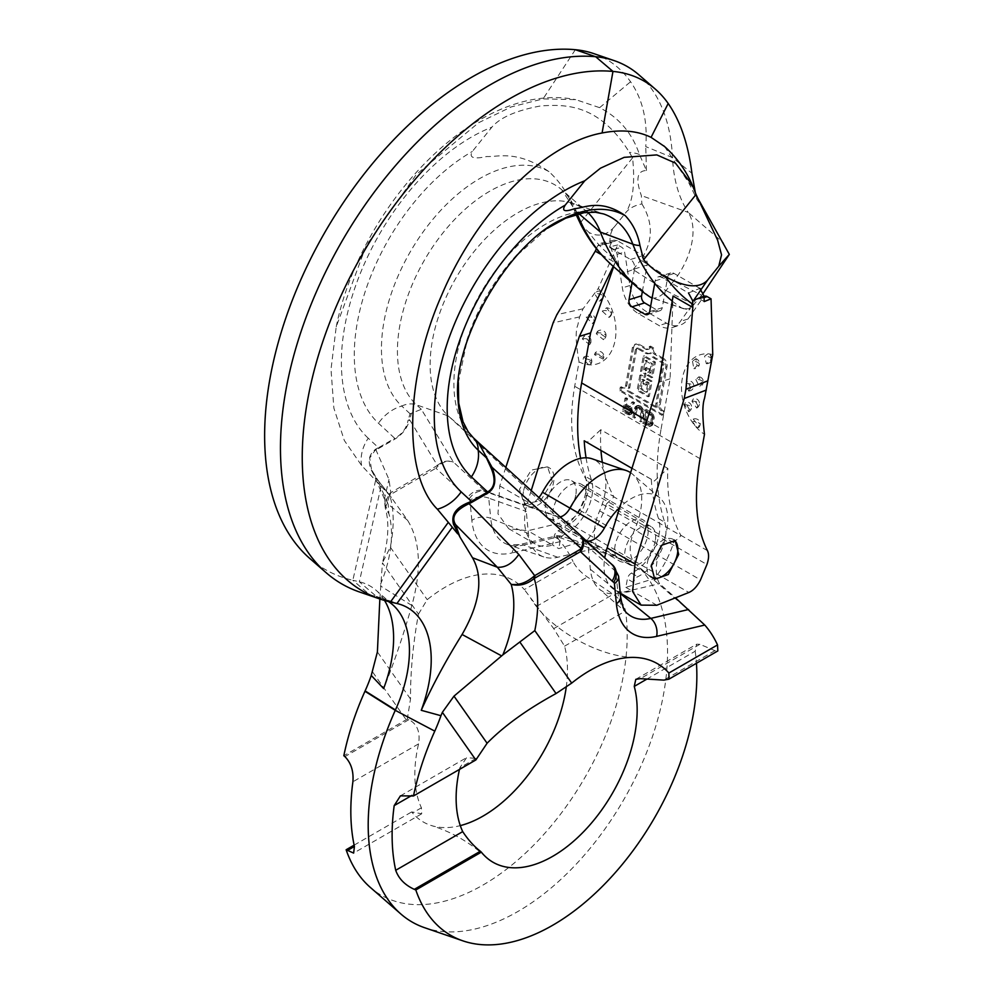 <?xml version="1.0" encoding="UTF-8"?>
<svg xmlns="http://www.w3.org/2000/svg" width="994" height="994" viewBox="0 0 994 994"><rect width="100%" height="100%" fill="white"/><g stroke="black" fill="none" stroke-linecap="round" stroke-linejoin="round"><path stroke-width="0.75" stroke-dasharray="4.97 3.73" d="M587.541 212.269A124.076 71.643 120 0 0 586.472 211.3A124.076 71.643 120 0 0 572.569 203.285A124.076 71.643 120 0 0 456.408 277.251A124.076 71.643 120 0 0 448.269 415.939L555.919 515.787A12.773 7.38 120 0 0 556.031 515.886A12.773 7.38 120 0 0 557.46 516.706A12.773 7.38 120 0 0 560.119 516.868M458.085 400.582A138.899 80.191 -60 0 1 467.602 337.923A138.899 80.191 -60 0 1 513.389 258.626A138.899 80.191 -60 0 1 562.902 219.04M580.645 535.555L611.484 564.157A27.012 15.593 120 0 0 611.708 564.356L556.031 515.886M459.464 769.431A116.522 67.269 -60 0 1 459.862 767.716L466.596 757.652L475.964 758.41L477.021 759.317M379.857 598.96L382.442 562.865L418.462 614.106C413.044 643.478 410.398 671.782 410.51 699.018L407.304 719.072L408.882 719.668C417.169 723.93 420.4 731.994 418.573 743.872A116.522 67.269 120 0 0 421.419 807.787L421.692 813.8L411.678 811.924A119.429 68.946 120 0 0 431.545 825.592A119.429 68.946 120 0 0 460.284 825.616M418.462 614.106L427.196 599.655A134.749 77.793 -60 0 1 445.61 586.957A134.749 77.793 -60 0 1 524.372 589.579L573.016 561.498C575.824 567.139 580.595 572.308 587.367 577.017L613.236 594.275C620.144 599.208 624.244 604.774 625.512 610.987A203.857 117.702 -60 0 1 540.885 837.631A203.857 117.702 -60 0 1 370.327 887.418M566.232 687.214A119.429 68.946 120 0 0 564.58 646.162L553.733 628.63L524.372 589.579M354.137 845.136L411.678 811.924M407.304 719.072L343.825 755.738M380.54 584.286A100.108 57.789 120 0 0 388.89 513.749L385.299 508.207L389.723 495.024A118.174 68.226 -60 0 1 390.307 547.172L382.442 562.865M630.606 472.684A58.385 33.709 -60 0 1 632.731 474.3A58.385 33.709 -60 0 1 634.644 529.628A36.492 21.073 120 0 0 635.7 564.095L556.851 536.574L560.268 541.618A195.483 112.856 -60 0 1 573.016 561.498M697.067 617.522L635.7 564.095A211.66 122.2 -60 0 1 623.238 800.592A211.66 122.2 -60 0 1 424.562 927.688M646.721 679.2L695.179 651.219L696.645 644.211L699.888 644.311L714.897 650.648L717.842 650.921M695.179 651.219A203.857 117.702 -60 0 1 696.446 663.271M396.941 603.507L376.415 596.45A109.477 63.206 -60 0 1 380.28 597.556A109.477 63.206 -60 0 1 388.418 601.519M576.023 214.468L572.842 206.764C567.922 193.482 559.957 181.765 548.937 171.614C516.818 149.684 497.994 157.139 486.849 156.505C473.591 159.4 468.746 157.735 472.312 151.486L491.868 127.17C500.255 117.404 516.656 110.297 541.059 105.861C562.418 104.892 597.829 101.574 629.401 152.38L632.569 157.835C635.203 183.045 632.967 201.297 625.847 212.579C629.339 208.243 634.694 205.36 641.913 203.932L641.354 195.582C635.452 179.044 637.142 170.695 646.435 170.546L639.428 154.455C632.209 133.146 618.939 117.553 599.618 107.663L575.762 99.648L543.047 98.891L511.264 106.905L478.636 122.709L416.3 174.509L366.14 245.767L336.221 326.79L331.002 369.358L333.86 408.074L344.334 440.504L361.58 465.453L381.112 486.277L359.319 581.788L376.415 596.45L369.93 594.946L352.833 580.285L359.319 581.788A113.689 65.641 -60 0 1 376.067 590.287A113.689 65.641 -60 0 1 384.541 600.463M381.112 486.277L390.269 495.994L407.54 520.247C420.35 540.947 421.779 569.363 411.851 605.47C403.079 636.123 393.674 663.83 383.634 688.581M391.35 497.422L377.248 479.406L388.294 493.757M376.229 448.791L369.718 457.961L371.57 469.827L377.906 480.686C366.935 466.335 366.388 455.699 376.229 448.791L378.503 447.722L368.252 438.23A36.492 29.547 -47.2 0 0 361.58 465.453M469.243 498.913A14.599 11.903 124.3 0 1 485.47 491.645L488.75 498.143A14.599 9.269 -5.6 0 0 469.901 500.206A3.603 2.075 120 0 0 469.243 498.913A41.425 23.918 -60 0 1 467.59 497.596A14.599 11.816 132.8 0 1 484.389 490.787L453.413 462.061L421.332 409.317L411.404 413.28L409.603 419.729L437.435 465.453C442.318 461.154 447.648 460.023 453.413 462.061C447.959 460.371 442.839 461.738 438.056 466.161L437.435 465.453L390.816 492.589L388.977 479.468L375.943 449.909L378.341 448.654A3.653 2.112 -120 0 0 378.503 447.722L394.767 438.342A3.653 2.112 60 0 1 394.606 439.261C402.408 434.527 407.416 428.016 409.603 419.729L408.074 420.276C406.621 428.103 402.185 434.117 394.767 438.342L378.49 423.245A165.65 95.635 -60 0 1 366.562 287.514A165.65 95.635 -60 0 1 472.312 151.498M411.404 413.28L410.05 413.74L408.074 420.276M438.056 466.161L435.919 468.224L467.59 497.596M390.505 494.44A7.293 4.212 -120 0 1 390.816 492.589L389.511 493.608L389.723 495.024L435.919 468.224A7.293 4.212 60 0 1 436.229 466.36M384.728 503.61L388.89 513.749L388.169 504.194L384.454 498.951L388.977 479.468M382.914 560.902C388.555 539.506 389.35 521.949 385.299 508.207L384.74 503.312L389.511 493.608M407.54 520.247L388.169 504.194L377.248 479.406M411.851 605.47L380.466 585.938M556.851 536.574L557.721 535.604L561.523 536.114L597.618 547.893A43.425 25.074 -60 0 1 599.618 510.928A51.452 29.708 120 0 0 592.163 458.83M599.618 510.928L634.644 529.628L661.544 546.675A43.425 25.074 120 0 0 659.544 583.64L675.46 597.816M618.616 576.222A14.599 9.269 -5.6 0 0 615.845 571.513L612.565 565.027M610.043 562.828L584.373 540.351A19.706 11.381 120 0 0 586.609 541.084M611.484 564.157L555.919 515.787L484.389 490.787A27.012 15.593 -60 0 0 485.47 491.645L522.446 504.592L526.273 511.413L528.423 533.529A58.385 33.709 120 0 0 543.743 556.913A58.385 33.709 120 0 0 557.746 557.261L597.618 547.893M538.91 497.559A19.706 11.381 -60 0 1 523.428 505.027A19.706 11.381 -60 0 1 522.446 504.592M561.523 536.114L523.701 545.01A14.599 10.474 -103.2 0 0 519.079 544.687A14.599 10.474 -103.2 0 0 512.096 552.937A80.104 46.246 -60 0 1 471.864 520.384A14.599 9.269 174.4 0 1 490.713 518.309L488.75 498.143L526.273 511.413M586.249 495.099A23.719 13.692 -60 0 1 575.899 518.967A23.719 13.692 -60 0 1 557.622 525.317A23.719 13.692 -60 0 1 552.714 514.457A23.719 13.692 -60 0 1 563.064 490.589A23.719 13.692 -60 0 1 581.341 484.24A23.719 13.692 -60 0 1 586.249 495.099M661.544 546.675A51.452 29.708 120 0 0 659.854 497.919A51.452 29.708 120 0 0 619.734 507.487M584.373 540.351L588.199 547.172L590.361 569.289A58.385 33.709 120 0 0 599.133 588.895A58.385 33.709 120 0 0 619.684 593.02L659.544 583.64M648.187 530.846A23.719 13.692 -60 0 1 637.837 554.727A23.719 13.692 -60 0 1 619.548 561.076A23.719 13.692 -60 0 1 614.64 550.216A23.719 13.692 -60 0 1 624.99 526.348A23.719 13.692 -60 0 1 643.28 519.986A23.719 13.692 -60 0 1 648.187 530.846M620.579 596.437A14.599 9.269 -5.6 0 0 617.808 591.691L615.845 571.513L588.199 547.172M410.05 413.74L401.75 406.049A36.492 29.547 -47.2 0 0 378.49 423.245M577.365 214.108A325.771 188.09 120 0 1 576.396 211.61A21.893 16.177 159.2 0 1 572.842 206.764L561.734 189.767A130.4 75.283 -60 0 1 576.396 211.61L578.881 213.722M548.937 171.614A138.899 80.191 120 0 0 414.809 244.3A138.899 80.191 120 0 0 401.75 406.049A21.893 17.73 -47.2 0 1 416.486 404.831L448.269 415.939L472.945 437.422A21.893 17.73 132.8 0 1 473.281 437.72M632.569 157.835L580.111 223.091M703.466 293.006L701.714 295.218L673.659 281.053L665.98 290.608L633.103 269.573L624.567 272.803L620.778 268.939L615.522 259.521A317.272 183.182 -60 0 1 588.97 232.434L580.918 224.781M693.737 300.2L689.438 308.587A21.893 17.867 123.1 0 1 681.611 307.929L689.091 310.053L689.438 308.587M664.539 146.503L688.929 183.033L697.142 199.831L702.485 206.976M638.931 74.861A218.966 126.424 -60 0 1 672.491 157.599L691.923 173.267M593.741 53.601A214.754 123.989 -60 0 1 630.569 81.756C642.658 99.176 647.715 120.796 645.752 146.603L672.491 157.599A182.474 105.352 -60 0 0 688.233 212.418L641.354 195.582M375.62 480.375L352.833 580.285A292.484 168.868 -60 0 1 309.755 558.429M359.455 591.964A296.697 171.303 120 0 0 369.93 594.946L390.443 602.004M646.435 170.546L645.752 146.603M695.34 192.712L697.142 199.831M641.913 203.932C653.505 223.004 653.12 241.704 640.782 260.03L673.659 281.053A54.745 31.609 120 0 0 688.233 212.418L723.682 243.108M633.103 269.573L640.782 260.03M615.522 259.521C608.527 245.369 608.204 234.41 614.54 226.657L625.847 212.579M701.714 295.218L689.091 310.053M651.492 297.715A18.252 10.536 120 0 0 665.98 290.608L694.036 304.76M613.012 266.156A325.771 188.09 120 0 0 625.151 275.338L624.567 272.803M614.54 226.657C606.825 235.404 598.301 237.33 588.97 232.434M626.332 398.954L625.015 398.184L622.617 411.516L627.935 414.585L630.121 414.597L631.575 411.988L630.258 408.41L633.414 403.042L631.873 402.148L629.028 407.08L625.276 404.906L626.332 398.954L627.599 398.557L626.543 404.508L625.276 404.906M626.543 404.508L630.295 406.683L633.141 401.75L634.681 402.645L631.525 408.012L632.631 412.721L631.389 414.2L629.202 414.187L623.884 411.118L626.282 397.786L625.015 398.184M626.282 397.786L627.599 398.557M712.748 354.609A43.798 30.329 -107.3 0 0 708.697 353.901A4.249 2.945 -107.3 0 0 707.865 353.839A43.798 30.329 -107.3 0 0 682.269 378.702A43.798 30.329 -107.3 0 0 694.992 425.693A4.249 2.945 -107.3 0 0 695.688 426.525A43.798 30.329 -107.3 0 0 704.473 434.341M505.809 467.428L499.758 485.917L497.969 513.811L508.704 528.696L527.802 530.746L566.17 521.639C571.587 520.185 576.122 516.371 579.8 510.195L587.007 495.273C589.181 489.582 589.218 484.886 587.106 481.171C572.221 456.134 568.083 424.513 574.694 386.281L579.055 361.928A43.798 30.329 -107.3 0 0 588.734 364.773A4.249 2.945 -107.3 0 0 589.566 364.835A43.798 30.329 -107.3 0 0 615.174 339.973A43.798 30.329 -107.3 0 0 602.451 292.981A4.249 2.945 -107.3 0 0 601.755 292.149A43.798 30.329 -107.3 0 0 598.226 288.496L617.734 244.959L621.598 247.195A5.479 3.79 72.7 0 1 624.605 252.029L629.91 285.514A29.199 20.215 -107.3 0 0 645.938 311.271L666.589 323.199A29.199 20.215 -107.3 0 0 679.896 325.162A29.199 20.215 -107.3 0 0 687.972 319.037L703.168 297.38A5.479 3.79 72.7 0 1 704.684 296.224M661.271 410.721A4.287 2.97 72.7 0 1 658.923 405.154L665.744 367.072A6.436 4.461 -107.3 0 0 662.215 358.735L654.325 354.175A3.864 2.671 72.7 0 1 652.213 349.167L652.375 348.285L649.343 346.533L649.181 347.415A3.864 2.671 72.7 0 1 647.591 349.528A3.864 2.671 72.7 0 1 645.839 349.267L637.949 344.707A6.436 4.461 -107.3 0 0 635.004 344.272A6.436 4.461 -107.3 0 0 632.37 347.801L625.537 385.883A4.287 2.97 72.7 0 1 623.785 388.232A4.287 2.97 72.7 0 1 621.822 387.933L620.306 387.064L619.622 390.866L662.103 415.405L662.787 411.591L661.271 410.721L662.538 410.323A4.287 2.97 72.7 0 1 660.19 404.757L667.011 366.674L665.744 367.072M640.77 421.99L642.372 411.653L641.453 408.621L638.732 406.099L636.582 405.8L634.855 407.304L632.805 417.393L634.122 418.151L636.123 408.36L638.421 407.801L640.993 411.168L639.44 421.22L642.037 421.593L639.44 421.22M642.534 423.009L649.007 426.426L651.082 425.755L652.201 423.581L652.996 417.778L652.076 414.746L644.92 409.677L642.534 423.009L643.801 422.612L646.187 409.292L644.92 409.677M646.858 420.599L661.122 428.836A218.966 126.424 120 0 0 664.725 522.223L658.537 518.644A36.492 21.073 -60 0 1 631.513 573.116A5.479 3.156 120 0 0 627.376 578.955L625.872 587.367L654.661 578.421A65.691 37.921 120 0 0 673.572 542.587L681.027 535.667A18.252 10.536 120 0 0 680.828 535.281A182.474 105.352 -60 0 1 667.856 468.46L600.761 429.719A182.474 105.352 120 0 0 600.972 450.468M602.352 462.334A182.474 105.352 120 0 0 613.733 496.54L587.106 481.171M600.761 429.719L587.243 442.305L654.338 481.034L667.856 468.46M631.948 468.348L654.338 481.034M587.243 442.305L584.211 440.789M654.661 578.421L587.566 539.68L558.777 548.626L552.577 545.047L554.093 536.636A5.479 3.156 -60 0 1 558.23 530.796A36.492 21.073 120 0 0 585.255 476.337A218.966 126.424 -60 0 1 580.595 458.358M586.062 457.812A218.966 126.424 120 0 0 591.442 479.916A36.492 21.073 -60 0 1 564.43 534.374A5.479 3.156 120 0 0 560.281 540.214L558.777 548.626M658.537 518.644A218.966 126.424 -60 0 1 651.306 479.518M700.857 289.043L699.888 288.372L688.482 292.957L661.495 277.376A7.293 5.057 -107.3 0 0 658.177 276.879A7.293 5.057 -107.3 0 0 655.183 280.867L654.735 283.315M661.122 428.836L670.08 378.813L673.05 296.05M601.42 254.688L615.087 262.578L613.646 266.703M632.109 282.445L634.532 268.952A7.293 5.057 -107.3 0 0 630.531 259.496L603.544 243.915L600.438 243.344L597.68 245.829L596.388 248.724M699.888 288.372L674.069 273.462A7.293 5.057 -107.3 0 0 670.739 272.977A7.293 5.057 -107.3 0 0 667.744 276.966L662.24 307.73A5.479 3.79 72.7 0 1 659.991 310.724A5.479 3.79 72.7 0 1 657.494 310.352L650.61 306.376M617.734 244.959L609.496 246.897L614.056 249.544A5.479 3.79 72.7 0 1 617.063 254.365L622.368 287.862A29.199 20.215 -107.3 0 0 638.396 313.619L659.047 325.535A29.199 20.215 -107.3 0 0 672.354 327.511A29.199 20.215 -107.3 0 0 680.43 321.385L695.626 299.728A5.479 3.79 72.7 0 1 697.142 298.573A5.479 3.79 72.7 0 1 699.639 298.945L704.199 301.58M642.36 291.503L647.106 265.038A7.293 5.057 -107.3 0 0 643.106 255.582L617.286 240.685L603.544 243.915M609.496 246.897L611.422 242.598L614.18 240.113L617.286 240.685M707.865 353.839L704.572 356.25L706.336 363.667L710.412 360.673C711.642 357.331 711.07 355.082 708.697 353.901L709.405 354.187A5.107 5.107 0 0 1 711.866 357.89M695.688 426.525L698.422 427.755L698.707 425.966L693.24 419.12L692.868 421.543L694.992 425.693M690.631 388.232L687.798 380.851L686.009 383.597L688.656 390.99L690.631 388.232M697.925 405.651L693.613 398.507L691.961 401.241L696.732 408.074L697.925 405.651A5.107 2.212 -169.8 0 0 699.391 404.459A5.107 5.107 0 0 0 693.613 398.507M689.215 409.379L685.363 402.123L684.68 404.744L688.618 411.752L689.215 409.379A5.107 2.212 -169.8 0 0 691.551 408A5.107 5.107 0 0 0 685.363 402.123M695.862 379.472L699.403 386.778L701.826 383.895L699.018 376.738L695.862 379.472A5.107 2.212 10.2 0 1 701.776 380.702A5.107 2.212 10.2 0 1 703.292 382.69A5.107 5.107 0 0 0 699.018 376.738M692.483 361.22L693.862 368.662L697.018 365.854L695.899 358.71L692.483 361.22A5.107 2.212 10.2 0 1 697.85 362.475A5.107 2.212 10.2 0 1 699.354 364.475A5.107 5.107 0 0 0 695.899 358.71M625.872 587.367L632.06 590.945A51.092 29.497 -60 0 1 614.64 589.852A51.092 29.497 -60 0 1 604.75 557.92M656.835 605.247L632.06 590.945L633.563 582.521A5.479 3.156 -60 0 1 637.713 576.694A36.492 21.073 120 0 0 664.725 522.223M670.08 378.813L658.811 382.317M655.27 540.91A21.893 12.636 -60 0 1 644.46 560.318A21.893 12.636 -60 0 1 629.239 564.567A21.893 12.636 -60 0 1 625.102 550.291A21.893 12.636 -60 0 1 635.924 530.883A21.893 12.636 -60 0 1 651.132 526.634A21.893 12.636 -60 0 1 655.27 540.91M673.572 542.587L606.477 503.859A65.691 37.921 -60 0 1 587.566 539.68M606.477 503.859L613.932 496.925L681.027 535.667M579.055 361.928C575.725 343.054 575.302 330.778 577.8 325.088L579.589 316.887L583.056 308.799L598.226 288.496M552.378 481.506L540.562 500.74L524.273 503.958L519.489 489.321L531.305 470.075L547.595 466.869L552.378 481.506M613.248 266.355L615.087 262.578M531.218 490.551L527.64 502.007A51.092 29.497 120 0 0 535.157 543.954A51.092 29.497 120 0 0 552.577 545.047L527.802 530.746M575.799 495.024A21.893 12.636 -60 0 1 564.977 514.432A21.893 12.636 -60 0 1 549.757 518.682A21.893 12.636 -60 0 1 545.619 504.405A21.893 12.636 -60 0 1 556.441 484.985A21.893 12.636 -60 0 1 571.662 480.748A21.893 12.636 -60 0 1 575.799 495.024M602.998 297.616A5.107 2.212 10.2 0 0 603.457 296.908A5.107 5.107 0 0 0 601.047 291.627L601.755 292.149C598.972 290.323 596.661 290.919 594.81 293.926L599.158 301.07L602.998 297.616L602.451 292.981M589.566 364.835L591.306 362.909L583.739 357.157L583.105 359.219L588.734 364.773M583.739 357.157A5.107 5.107 0 0 1 591.008 364.077L591.306 362.909A5.107 2.212 10.2 0 0 591.753 362.201A5.107 2.212 10.2 0 0 590.237 360.213A5.107 2.212 10.2 0 0 583.105 359.219M605.284 336.991L597.27 331.661L596.226 333.723L603.445 339.675L605.284 336.991A5.107 2.212 -169.8 0 0 605.955 336.134A5.107 5.107 0 0 0 597.27 331.661M590.473 342.644L584.062 336.245L582.31 338.917L589.604 344.57L590.473 342.644A5.107 2.212 -169.8 0 0 591.008 341.886A5.107 5.107 0 0 0 584.062 336.245M603.532 357.89L595.257 352.746L594.449 354.672L603.134 359.12L603.532 357.89A5.107 2.212 -169.8 0 0 603.818 357.343A5.107 5.107 0 0 0 595.257 352.746M586.212 317.148L592.486 323.609L594.375 320.888L589.74 314.116L586.212 317.148A5.107 2.212 10.2 0 1 593.393 318.13A5.107 2.212 10.2 0 1 594.909 320.118A5.107 5.107 0 0 0 589.74 314.116M602.252 311.147L608.974 317.434L611.335 314.365L606.613 307.805L602.252 311.147A5.107 2.212 10.2 0 1 610.105 311.83A5.107 2.212 10.2 0 1 611.621 313.818A5.107 5.107 0 0 0 606.613 307.805M523.428 491.583A21.893 12.636 120 0 0 527.566 505.859A21.893 12.636 120 0 0 542.786 501.622A21.893 12.636 120 0 0 553.596 482.214A21.893 12.636 120 0 0 549.458 467.938A21.893 12.636 120 0 0 534.25 472.175A21.893 12.636 120 0 0 523.428 491.583M653.306 578.135A21.893 12.636 -60 0 1 651.43 577.377A21.893 12.636 -60 0 1 647.293 563.101A21.893 12.636 120 0 1 658.115 543.693A21.893 12.636 120 0 1 673.323 539.444A21.893 12.636 120 0 1 674.28 540.102M662.215 358.735L663.483 358.337A6.436 4.461 72.7 0 1 667.011 366.674M663.483 358.337L655.593 353.777A3.864 2.671 72.7 0 1 653.48 348.77L653.642 347.888L652.375 348.285M653.642 347.888L650.61 346.136L649.343 346.533M650.61 346.136L650.449 347.018A3.864 2.671 72.7 0 1 648.858 349.13A3.864 2.671 72.7 0 1 647.106 348.869L639.217 344.322L637.949 344.707M632.37 347.801L633.638 347.403A6.436 4.461 72.7 0 1 636.272 343.887A6.436 4.461 72.7 0 1 639.217 344.322M633.638 347.403L626.804 385.486A4.287 2.97 72.7 0 1 625.052 387.834A4.287 2.97 72.7 0 1 623.089 387.548L620.306 387.064M621.573 386.666L620.89 390.48L619.622 390.866M620.89 390.48L663.371 415.007L662.103 415.405M663.371 415.007L664.054 411.193L662.787 411.591M664.054 411.193L662.538 410.323M657.282 407.291A8.586 5.939 72.7 0 1 657.158 403.005L663.98 364.922A2.15 1.491 -107.3 0 0 662.799 362.139L654.909 357.591A8.151 5.641 72.7 0 1 651.082 352.795A8.151 5.641 72.7 0 1 650.138 353.23A8.151 5.641 72.7 0 1 646.423 352.684L638.533 348.124A2.15 1.491 -107.3 0 0 637.552 347.987A2.15 1.491 -107.3 0 0 636.669 349.155L629.848 387.238A8.586 5.939 72.7 0 1 628.345 390.58L657.282 407.291L656.015 407.677L627.077 390.977A8.586 5.939 -107.3 0 0 628.581 387.635L635.402 349.553A2.15 1.491 72.7 0 1 636.284 348.372A2.15 1.491 72.7 0 1 637.266 348.521L645.156 353.081A8.151 5.641 -107.3 0 0 648.871 353.628A8.151 5.641 -107.3 0 0 649.815 353.181A8.151 5.641 -107.3 0 0 653.642 357.977L661.544 362.537A2.15 1.491 72.7 0 1 662.712 365.32L655.891 403.402A8.586 5.939 -107.3 0 0 656.015 407.677M639.838 375.223L637.104 390.456L648.038 396.768L650.772 381.534L646.522 379.074L647.206 375.272L651.443 377.72L654.176 362.487L643.255 356.187L640.521 371.421L644.771 373.868L644.087 377.683L639.838 375.223L641.105 374.837L645.354 377.285L644.087 377.683M649.815 353.181L651.082 352.795M628.345 390.58L627.077 390.977M645.354 377.285L646.038 373.471L641.789 371.023L644.522 355.79L655.444 362.102L652.71 377.335L648.473 374.875L647.79 378.689L652.039 381.137L649.306 396.37L638.372 390.07L637.104 390.456M638.372 390.07L641.105 374.837M649.306 396.37L648.038 396.768M652.039 381.137L650.772 381.534M647.79 378.689L646.522 379.074M648.473 374.875L647.206 375.272M652.71 377.335L651.443 377.72M655.444 362.102L654.176 362.487M644.522 355.79L643.255 356.187M641.789 371.023L640.521 371.421M646.038 373.471L644.771 373.868M647.243 381.733L646.696 384.777L644.261 383.373L644.808 380.329L642.994 379.286L641.354 388.418L647.417 391.922L649.057 382.789L647.243 381.733L645.976 382.131L647.79 383.175L646.15 392.319L640.086 388.816L641.726 379.671L643.54 380.727L642.994 383.771L645.429 385.175L645.976 382.131M649.007 371.831L650.834 372.887L652.474 363.742L646.398 360.238L644.771 369.383L646.585 370.427L647.131 367.382L649.554 368.786L649.007 371.831L647.74 372.228L648.287 369.184L645.864 367.78L645.317 370.824L643.503 369.768L645.131 360.636L651.207 364.139L649.567 373.272L647.74 372.228M645.429 385.175L646.696 384.777M644.261 383.373L642.994 383.771M644.808 380.329L643.54 380.727M642.994 379.286L641.726 379.671M641.354 388.418L640.086 388.816M647.417 391.922L646.15 392.319M649.057 382.789L647.79 383.175M649.567 373.272L650.834 372.887M652.474 363.742L651.207 364.139M646.398 360.238L645.131 360.636M644.771 369.383L643.503 369.768M646.585 370.427L645.317 370.824M647.131 367.382L645.864 367.78M649.554 368.786L648.287 369.184M629.028 407.08L630.295 406.683M630.432 408.646L626.232 406.211L625.474 410.472L630.395 412.995L631.389 410.124L630.432 408.646L629.165 409.031L630.196 411.504L629.127 413.392L624.207 410.857L624.965 406.608L629.165 409.031M623.884 411.118L622.617 411.516M629.202 414.187L627.935 414.585M630.358 414.535L629.09 414.933M631.389 414.2L630.121 414.597M632.259 413.454L630.991 413.839M632.631 412.721L631.364 413.119M632.843 411.591L631.575 411.988M632.768 410.609L631.501 411.007M632.308 409.093L631.041 409.491M631.525 408.012L630.258 408.41M634.681 402.645L633.414 403.042M633.141 401.75L631.873 402.148M624.965 406.608L626.232 406.211M625.474 410.472L624.207 410.857M629.674 412.895L628.407 413.293M630.395 412.995L629.127 413.392M630.929 412.684L629.662 413.082M631.302 411.963L630.034 412.348M631.463 411.106L630.196 411.504M631.389 410.124L630.121 410.522M631.053 409.304L629.786 409.702M640.708 420.822L641.975 409.665L639.689 407.416L637.39 407.962L635.39 417.766L634.073 416.995L635.638 408.199L637.85 405.415L640.881 406.223L643.404 409.863L643.615 412.808L642.348 413.193M643.615 412.808L642.037 421.593M643.64 411.255L642.372 411.653M643.404 409.863L642.136 410.261M642.72 408.223L641.453 408.621M641.938 407.142L640.67 407.54M640.881 406.223L639.614 406.621M639.999 405.714L638.732 406.099M638.844 405.353L637.576 405.751M637.85 405.415L636.582 405.8M636.769 406.037L635.501 406.434M636.123 406.919L634.855 407.304M635.638 408.199L634.371 408.596M634.073 416.995L632.805 417.393M635.39 417.766L634.122 418.151M636.968 408.969L635.7 409.366M637.39 407.962L636.123 408.36M637.986 407.366L636.719 407.764M638.757 407.18L637.489 407.577M639.689 407.416L638.421 407.801M640.571 407.925L639.304 408.323M641.416 408.72L640.148 409.106M641.975 409.665L640.708 410.062M642.261 410.771L640.993 411.168M642.286 412.038L641.018 412.435M646.187 409.292L652.561 413.28L654.263 417.393L652.35 425.357L647.852 426.078M649.119 425.68L643.801 422.612M650.275 426.041L649.007 426.426M651.256 425.979L649.989 426.376M652.35 425.357L651.082 425.755M652.996 424.475L651.729 424.873M653.468 423.195L652.201 423.581M654.226 418.934L652.959 419.331M654.263 417.393L652.996 417.778M654.027 416.001L652.76 416.399M653.344 414.349L652.076 414.746M652.561 413.28L651.294 413.666M651.505 412.348L650.238 412.746M645.441 421.68L650.349 424.214L652.139 422.425L652.598 415.803L647.218 411.752L645.441 421.68L644.174 422.077L645.951 412.15L651.331 416.188L650.871 422.823L649.082 424.6L644.174 422.077M648.15 424.376L649.417 423.978M650.349 424.214L649.082 424.6M651.12 424.028L649.852 424.413M651.716 423.432L650.449 423.829M652.139 422.425L650.871 422.823M652.896 418.163L651.629 418.561M652.884 416.908L651.617 417.306M652.598 415.803L651.331 416.188M652.027 414.846L650.759 415.243M651.194 414.051L649.927 414.448M647.218 411.752L645.951 412.15M477.779 441.908L472.945 437.422A130.4 75.283 120 0 1 481.506 291.677A130.4 75.283 120 0 1 603.582 213.934L572.569 203.285M421.332 409.317L416.486 404.831A130.4 75.283 -60 0 1 432.825 246.711A130.4 75.283 -60 0 1 561.734 189.767L586.472 211.3M564.58 646.162L625.512 610.987M421.419 807.787L413.243 812.508M418.573 743.872L352.895 781.793M408.882 719.668L344.906 756.608M372.7 672.093L406.186 719.743M410.51 699.018L377.397 651.915M390.307 547.172L427.196 599.655M560.268 541.618L512.096 552.95M471.864 520.384L469.901 500.206M536.325 606.489L587.367 577.017M553.733 628.63L613.236 594.275M378.341 448.654L394.606 439.261M557.746 557.261L523.701 545.01A65.691 37.921 -60 0 1 507.946 544.625A65.691 37.921 -60 0 1 490.713 518.309L528.423 533.529M590.361 569.289L617.808 591.691A65.691 37.921 120 0 0 627.674 613.745L599.133 588.895M368.252 438.23A183.902 106.172 -60 0 1 359.691 274.94A183.902 106.172 -60 0 1 491.868 127.17M650.126 297.057L625.151 275.338A21.893 17.867 123.1 0 1 620.778 268.939M672.217 301.07A325.771 188.09 120 0 0 681.611 307.929L652.151 297.753M688.929 183.033A36.492 26.962 159.2 0 1 694.234 189.804M475.964 758.41L459.862 767.716M699.888 644.311L640.384 678.654M714.897 650.648L663.855 680.12M575.352 49.7L543.047 98.891M599.618 107.663L630.569 81.756M639.428 154.455A36.492 26.962 -20.8 0 0 629.401 152.38M700.099 458.694L574.694 386.281M707.455 550.651L680.828 535.281M591.442 479.916L585.255 476.337M657.494 310.352L649.268 312.911M666.589 323.199L659.047 325.535M638.396 313.619L645.938 311.271M687.972 319.037L680.43 321.385M695.626 299.728L703.168 297.38M704.075 297.566L699.639 298.945M674.069 273.462L661.495 277.376M655.183 280.867L667.744 276.966M649.666 311.631L662.24 307.73M711.841 359.493A5.107 2.212 10.2 0 0 710.325 357.492A5.107 2.212 10.2 0 0 704.572 356.25M710.412 360.673A5.107 2.212 10.2 0 0 711.282 360.275M698.707 425.966A5.107 2.212 10.2 0 0 700.136 424.773A5.107 2.212 10.2 0 0 698.62 422.785A5.107 2.212 10.2 0 0 692.868 421.543M633.563 582.521L627.376 578.955M566.17 521.639L688.879 592.474M587.007 495.273L706.933 564.517M579.8 510.195L700.509 579.887M579.589 316.887L553.124 322.839M583.056 308.799L556.826 314.688M611.422 242.598L597.68 245.829M630.531 259.496L643.106 255.582M634.532 268.952L647.106 265.038M499.758 485.917L527.64 502.007M558.23 530.796L564.43 534.374M554.093 536.636L560.281 540.214M599.158 301.07A5.107 5.107 0 0 0 603.457 296.908A5.107 2.212 10.2 0 0 601.942 294.92A5.107 2.212 10.2 0 0 594.81 293.926M596.226 333.723A5.107 2.212 -169.8 0 1 604.451 334.133A5.107 2.212 -169.8 0 1 605.955 336.134A5.107 5.107 0 0 1 603.445 339.675M582.31 338.917A5.107 2.212 -169.8 0 1 589.492 339.886A5.107 2.212 -169.8 0 1 591.008 341.886A5.107 5.107 0 0 1 589.616 344.57M594.449 354.672A5.107 2.212 -169.8 0 1 602.302 355.355A5.107 2.212 -169.8 0 1 603.818 357.343A5.107 5.107 0 0 1 603.134 359.12M594.375 320.888A5.107 2.212 10.2 0 0 594.909 320.118A5.107 5.107 0 0 1 592.486 323.609M611.335 314.365A5.107 2.212 10.2 0 0 611.621 313.818A5.107 5.107 0 0 1 608.974 317.434M614.056 249.544L621.598 247.195M617.063 254.365L624.605 252.029M629.91 285.514L622.368 287.862M631.513 573.116L637.713 576.694M686.009 383.597A5.107 2.212 -169.8 0 1 692.184 384.79M691.961 401.241A5.107 2.212 -169.8 0 1 697.875 402.458A5.107 2.212 -169.8 0 1 699.391 404.459A5.107 5.107 0 0 1 696.732 408.074M684.68 404.744A5.107 2.212 -169.8 0 1 690.047 406.012A5.107 2.212 -169.8 0 1 691.551 408A5.107 5.107 0 0 1 688.618 411.764M701.826 383.895A5.107 2.212 10.2 0 0 703.292 382.69A5.107 5.107 0 0 1 699.403 386.778M697.018 365.854A5.107 2.212 10.2 0 0 699.354 364.475A5.107 5.107 0 0 1 693.862 368.662M660.19 404.757L658.923 405.154M655.593 353.777L654.325 354.175M653.48 348.77L652.213 349.167M650.449 347.018L649.181 347.415M647.106 348.869L645.839 349.267M626.804 385.486L625.537 385.883M623.089 387.548L621.822 387.933M657.158 403.005L655.891 403.402M663.98 364.922L662.712 365.32M662.799 362.139L661.544 362.537M653.642 357.977L654.909 357.591M646.423 352.684L645.156 353.081M638.533 348.124L637.266 348.521M636.669 349.155L635.402 349.553M628.581 387.635L629.848 387.238M458.358 382.541L467.602 337.923M547.408 228.297L513.389 258.626M485.768 856.903C470 842.477 451.922 832.04 431.545 825.592M635.539 657.469C598.4 657.494 548.241 628.196 530.485 597.866M421.692 813.8L353.64 853.088M392.543 604.638L376.067 590.287M380.28 597.556L400.942 604.65M390.282 496.018L377.558 479.717L371.57 469.814M384.84 499.758L385.15 503.635M384.405 498.926L371.706 470.112M543.743 556.913L507.946 544.625L519.079 544.687L557.721 535.604M557.46 516.706L523.428 505.027M659.854 497.919L632.731 474.3M585.491 541.121L608.514 561.399M557.622 525.317L619.548 561.076M581.341 484.24L643.28 519.986M400.42 795.859L466.596 757.652M635.8 679.324L696.645 644.199M336.221 326.79C360.959 204.217 477.232 79.905 575.762 99.648M683.884 308.836L652.114 297.939M672.354 327.511L679.896 325.162M704.05 296.423L697.142 298.573M670.739 272.977L658.177 276.879M647.417 314.626L659.991 310.724M706.336 363.667A5.107 5.107 0 0 0 710.983 361.53M698.422 427.755A5.107 5.107 0 0 0 693.24 419.12M614.64 589.852L620.256 593.095M614.18 240.113L600.438 243.356M508.717 528.684L535.157 543.954M549.757 518.682L629.239 564.567M571.662 480.748L651.132 526.634M527.566 505.859L524.273 503.958M549.458 467.938L547.595 466.857M654.735 579.278L651.43 577.377M675.187 540.525L673.323 539.444M688.656 390.99A5.107 5.107 0 0 0 693.688 386.79A5.107 5.107 0 0 0 687.798 380.851M647.591 349.528L648.858 349.13M635.004 344.272L636.272 343.887M623.785 388.232L625.052 387.834M648.871 353.628L650.138 353.23M636.284 348.372L637.552 347.987"/><path stroke-width="1.49" d="M578.881 213.722L600.413 232.074A124.076 71.643 120 0 0 587.541 212.269M608.514 561.399L612.565 565.027A14.599 11.903 124.3 0 1 613.758 582.347A41.425 23.918 -60 0 1 612.105 581.03L580.434 551.645L534.238 578.458C527.031 584.397 519.353 586.373 511.177 584.36C518.831 585.317 526.248 582.77 533.455 576.706L534.697 575.663L518.806 554.428L469.044 503.66C455.414 510.195 450.928 517.191 455.6 524.646L459.936 537.021L453.537 524.36C450.878 514.768 456.047 507.437 469.019 502.355L471.392 501.361A3.653 2.112 -120 0 0 471.554 502.467L487.818 493.074C495.397 488.216 496.801 479.63 492.042 467.317L478.238 442.318L473.281 437.72A21.893 17.73 132.8 0 1 478.151 450.158A138.899 80.191 -60 0 1 458.085 400.582C450.928 342.781 509.263 241.753 562.902 219.04A138.899 80.191 -60 0 1 625.325 215.723C632.942 223.898 637.813 233.838 639.962 245.506A21.893 16.177 159.2 0 1 632.855 244.201A130.4 75.283 120 0 0 603.582 213.934L595.344 212.231L584.161 212.679L565.685 218.208L547.408 228.297M487.818 493.074A3.653 2.112 60 0 1 487.656 491.968L471.392 476.884A165.65 95.635 -60 0 1 459.464 341.153A165.65 95.635 -60 0 1 565.213 205.124C561.461 211.051 564.604 212.231 574.644 208.641C583.602 208.28 600.401 198.141 625.325 215.723M565.213 205.124L584.758 180.796A183.902 106.172 120 0 0 452.593 328.579A183.902 106.172 120 0 0 461.154 491.856L471.392 501.361L487.656 491.968C494.788 487.607 495.969 479.704 491.173 468.249L492.042 467.317L581.105 548.402L580.123 549.433A7.293 4.212 60 0 1 580.434 551.645L582.136 549.347L581.105 548.402C583.776 542.836 583.577 538.512 580.508 535.431L478.139 442.231M469.019 502.355L469.044 503.66L471.554 502.467M471.392 476.884A36.492 29.547 -47.2 0 0 478.151 450.158L486.439 457.849L486.538 456.668M491.173 468.249L486.439 457.849M582.136 549.347C584.596 543.581 584.05 538.934 580.508 535.431L478.313 442.392M457.662 533.803L448.306 522.335L390.443 602.004L396.941 603.507A113.689 65.641 -60 0 1 400.942 604.65A113.689 65.641 -60 0 1 421.245 710.3L440.938 715.705L442.367 712.325L453.985 696.135L502.827 654.884L534.809 630.606L571.712 683.089A134.749 77.793 -60 0 1 590.125 670.378A134.749 77.793 -60 0 1 635.539 657.469A134.749 77.793 -60 0 1 668.887 673.013L668.925 679.163L717.842 650.921L717.531 644.932A195.483 112.856 120 0 0 704.771 625.052L675.46 597.816M571.712 683.089L556.056 693.539C527.131 709.343 504.144 725.918 487.097 743.239L453.985 696.135M442.367 712.325L475.853 759.963L487.097 743.239M696.446 663.271A203.857 117.702 -60 0 1 620.107 867.029A203.857 117.702 -60 0 1 462.831 940.833A203.857 117.702 -60 0 1 415.815 889.978L414.312 889.357L480.338 851.237C473.989 846.329 468.112 839.793 462.707 831.618A116.522 67.269 -60 0 1 459.464 769.431M480.338 851.237L481.344 852.144A119.429 68.946 120 0 0 485.768 856.903A119.429 68.946 120 0 0 552.714 856.319A119.429 68.946 120 0 0 634.259 686.394L646.721 679.2M460.284 825.616A119.429 68.946 120 0 0 483.034 816.086A119.429 68.946 120 0 0 566.232 687.214M668.925 679.163L663.855 680.12L640.384 678.654L635.8 679.324L634.259 686.394M462.831 940.833L424.562 927.688A211.66 122.2 -60 0 1 400.855 913.995L370.327 887.418A203.857 117.702 -60 0 1 346.136 849.758L354.137 845.136M346.136 849.758L353.64 853.088L354.423 846.466A207.038 119.541 -60 0 1 352.895 781.793C353.752 771.332 351.093 762.932 344.906 756.608L343.825 755.738A203.857 117.702 -60 0 1 364.947 691.277L395.264 710.337L434.788 731.137L395.264 710.337A211.66 122.2 -60 0 0 400.855 913.995M384.541 600.463A113.689 65.641 -60 0 1 383.634 688.581L371.259 675.473L377.397 651.915L379.857 598.96M371.259 675.473A117.28 67.716 -60 0 1 365.121 690.905L364.947 691.277M475.853 759.963L413.492 795.97L400.42 795.859L394.183 805.625A207.038 119.541 120 0 0 395.711 870.297C398.681 878.659 404.869 885.008 414.312 889.357M413.492 795.97A203.857 117.702 -60 0 1 434.626 731.497M388.418 601.519A109.477 63.206 -60 0 1 392.543 604.638A109.477 63.206 -60 0 1 395.438 709.977L365.121 690.905M434.788 731.137A117.28 67.716 120 0 0 440.938 715.705M704.771 625.052L656.612 636.371A80.104 46.246 -60 0 1 616.379 603.818L614.416 583.64A14.599 9.269 -5.6 0 0 618.616 576.271L618.616 576.271A14.599 9.269 -5.6 0 0 618.616 576.222M560.119 516.868A12.773 7.38 120 0 0 569.798 508.419A58.385 33.709 -60 0 1 626.195 470.522A58.385 33.709 -60 0 1 630.606 472.684M586.609 541.084A19.706 11.381 120 0 0 604.402 527.988L542.463 492.229A19.706 11.381 -60 0 1 538.91 497.559M612.105 581.03A14.599 11.816 -47.2 0 0 611.708 564.368A27.012 15.593 120 0 0 612.565 565.027L610.043 562.828M626.195 470.522L592.163 458.83A51.452 29.708 120 0 0 542.463 492.229M619.734 507.487A51.452 29.708 120 0 0 604.402 527.988M577.365 214.108A325.771 188.09 120 0 0 613.012 266.156C600.041 254.787 589.343 240.995 580.918 224.781L576.023 214.468M672.217 301.07A325.771 188.09 120 0 1 632.855 244.201L600.413 232.074A332.095 191.743 120 0 0 637.75 287.688A332.095 191.743 120 0 0 650.126 297.057A18.252 10.536 120 0 0 651.492 297.715L652.114 297.939M584.758 180.796L600.475 168.197L624.182 157.35L656.835 154.902L675.448 163.115L692.383 185.207L696.061 194.489L643.603 259.745C650.834 267.684 658.09 273.275 665.371 276.543A317.272 183.182 120 0 0 691.911 303.63M643.603 259.745L639.962 245.506M448.306 522.335L437.372 509.201C402.744 474.859 404.893 378.167 441.771 294.932C476.822 211.747 544.463 143.409 602.091 132.985C621.101 129.27 637.427 130.736 651.07 137.371L664.539 146.503M518.806 554.428C512.469 563.523 505.312 567.785 497.335 567.226L455.6 524.646L453.537 524.36M502.827 654.884A100.108 57.801 -60 0 0 511.177 584.348L497.335 567.226L472.498 557.746C483.556 577.439 480.09 603.023 462.086 634.483L501.647 655.903M421.245 710.3C432.39 685.525 446.008 660.252 462.086 634.483M415.815 889.978L481.344 852.144M459.936 537.021L472.498 557.746M390.443 602.004A292.484 168.868 -60 0 1 380.118 599.059A292.484 168.868 -60 0 1 338.345 301.667A292.484 168.868 -60 0 1 612.963 71.419A214.754 123.989 -60 0 1 655.406 89.199A214.754 123.989 -60 0 1 668.192 103.475L651.07 137.371M695.34 192.712L691.923 173.267C688.233 144.18 680.318 120.92 668.192 103.475M602.091 132.985L612.963 71.419L595.654 56.72A218.966 126.424 -60 0 1 614.404 60.696A218.966 126.424 -60 0 1 638.931 74.861L655.406 89.199M575.352 49.7L595.654 56.72A296.697 171.303 120 0 0 331.424 260.465A296.697 171.303 120 0 0 326.231 572.78L309.755 558.429A292.484 168.868 -60 0 1 314.874 250.55A292.484 168.868 -60 0 1 575.352 49.7A214.754 123.989 -60 0 1 593.741 53.601L614.404 60.696M326.231 572.78A296.697 171.303 120 0 0 359.455 591.964L380.118 599.059M729.323 254.402L718.749 266.218L721.545 254.874L717.593 240.113L697.937 198.514L729.323 254.402L703.466 293.006M693.737 300.2L707.442 280.296C699.18 288.72 685.152 287.477 665.371 276.543M718.749 266.218L707.442 280.296M697.937 198.514L696.061 194.489M692.843 307.469L685.947 389.226L707.827 380.839L704.572 398.271C702.311 404.297 702.286 416.324 704.473 434.341L700.099 458.694C693.452 496.888 695.899 527.541 707.455 550.651C709.095 554.093 708.921 558.703 706.933 564.517L700.509 579.887C697.279 586.311 693.402 590.511 688.879 592.474L656.835 605.247L641.08 605.122L632.656 591.567L634.992 563.996L607.123 547.905L658.811 382.317L673.05 296.05L692.843 307.469L692.632 300.648L688.482 292.957M704.05 296.423L704.684 296.224A5.479 3.79 72.7 0 1 707.181 296.597L711.045 298.834L712.748 354.609L707.827 380.839M600.972 450.468A182.474 105.352 120 0 0 602.352 462.334M586.062 457.812A218.966 126.424 120 0 1 584.211 440.789L631.948 468.348M580.595 458.358A218.966 126.424 -60 0 1 581.639 382.951L646.858 420.599M654.735 283.315L649.666 311.631A5.479 3.79 72.7 0 1 647.417 314.626A5.479 3.79 72.7 0 1 644.92 314.253L632.022 306.811A5.479 3.79 72.7 0 1 629.016 299.716L632.109 282.445M613.646 266.703L590.598 332.928L581.639 382.951M596.388 248.724L595.294 251.159L601.42 254.688M650.61 306.376L644.597 302.897A5.479 3.79 72.7 0 1 641.59 295.814L642.36 291.503M711.045 298.834L704.199 301.58L704.038 296.063L699.888 288.372M706.299 390.046L684.207 398.519L634.992 563.996M678.691 554.428L668.316 574.507L654.735 579.278L651.232 565.375L661.606 545.308L675.187 540.525L678.691 554.428M684.207 398.519L685.947 389.226M604.75 557.92A51.092 29.497 -60 0 1 607.123 547.905M595.294 251.159L556.826 314.688L553.124 322.839L505.809 467.428M590.598 332.928L579.328 336.432L613.248 266.355M579.328 336.432L531.218 490.551M674.28 540.102A21.893 12.636 120 0 1 677.461 553.72A21.893 12.636 -60 0 1 653.306 578.135M535.008 577.874A7.293 4.212 -120 0 0 534.697 575.663L580.123 549.433M580.645 535.555L611.708 564.368A14.599 11.816 -47.2 0 0 611.484 564.157M534.809 630.606A118.174 68.238 120 0 0 534.238 578.483M614.416 583.64A3.603 2.075 120 0 0 613.758 582.347M668.887 673.013L717.531 644.932M520.036 642.298L556.056 693.539M347.217 850.628L354.423 846.466M656.612 636.371A14.599 10.474 -103.2 0 0 650.797 618.392L688.618 609.496M616.379 603.818A14.599 9.269 -5.6 0 0 620.579 596.437C622.02 605.843 624.381 611.621 627.674 613.745L627.674 613.745A65.691 37.921 120 0 0 650.797 618.392L620.293 593.517M652.151 297.753L650.126 297.057M437.372 509.201A36.492 29.547 -47.2 0 0 461.154 491.856M534.238 578.458L533.455 576.706M394.183 805.625L412.001 795.349M462.707 831.618L395.711 870.297M452.245 527.342L396.941 603.507M649.268 312.911L644.92 314.253M632.022 306.811L644.597 302.897M707.181 296.597L704.075 297.566M704.038 296.063L692.632 300.648M711.282 360.275A5.107 2.212 10.2 0 0 711.841 359.493A5.107 5.107 0 0 0 711.866 357.89M641.59 295.814L629.016 299.716M473.281 437.72L468.124 431.669L463.03 421.729L458.719 403.067L458.358 382.541M620.579 596.437L618.616 576.271L613.136 565.462M613.012 266.156L637.75 287.688M692.383 185.207C685.624 169.725 676.082 156.605 663.781 145.845M710.983 361.53A5.107 5.107 0 0 0 711.841 359.493M620.256 593.095L640.608 604.837"/></g></svg>
